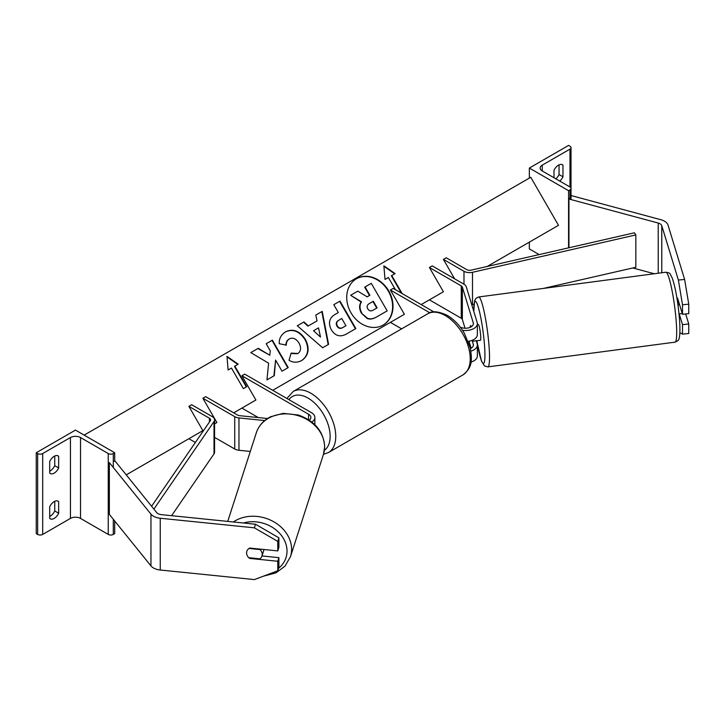 <?xml version="1.0" encoding="UTF-8"?>
<svg xmlns="http://www.w3.org/2000/svg" width="725" height="725" viewBox="0 0 725 725"><rect width="100%" height="100%" fill="white"/><g stroke="black" fill="none" stroke-linecap="round" stroke-linejoin="round"><path stroke-width="1.09" d="M471.132 326.857L470.743 325.588A7.921 1.124 -95.8 0 0 470.471 325.996M468.205 341.339A11.89 6.86 0 0 0 477.358 334.66L477.358 323.658A11.89 6.86 0 0 0 477.177 322.471L466.257 286.71A7.921 4.577 0 0 0 464.054 284.263L432.2 265.876L429.399 267.489L443.41 291.758L429.399 299.842L461.254 318.239A3.96 2.284 0 0 1 462.351 319.453L465.033 328.226M462.496 330.31A11.89 6.86 0 0 0 477.358 323.658M472.093 340.36L473.271 344.221A7.921 4.577 180 0 1 473.398 345.009A7.921 4.577 180 0 1 470.407 348.589M460.185 327.075A7.921 4.577 0 0 0 468.703 327.836A7.921 4.577 0 0 0 473.398 323.658A7.921 4.577 0 0 0 473.271 322.87L462.351 287.1A3.96 2.284 0 0 0 461.254 285.886L429.399 267.489M429.843 312.801L390.385 290.018L393.186 288.396L433.885 311.895M390.385 290.018L404.396 314.278L390.385 322.371L401.632 328.86M470.996 362.092A11.89 6.86 0 0 0 477.358 356.011L477.358 345.009A11.89 6.86 180 0 1 470.888 351.118M471.132 348.218L468.993 341.212M476.234 340.732L477.177 343.822A11.89 6.86 180 0 1 477.358 345.009M561.848 164.493L562.972 165.146A7.921 4.577 120 0 0 562.446 164.747A7.921 4.577 120 0 0 558.486 165.146A7.921 4.577 120 0 0 554 170.321L554 177.761M529.35 168.055L568.572 190.702L569.977 189.887A3.562 2.057 0 0 0 571.019 188.437A3.562 2.057 0 0 0 569.977 186.977L542.237 170.964A7.132 4.114 180 0 1 540.143 168.055A7.132 4.114 180 0 1 542.237 165.146L569.977 149.132A3.562 2.057 0 0 0 571.019 147.673A3.562 2.057 0 0 0 569.977 146.214L568.572 145.408L529.35 168.055L529.35 178.087M529.35 242.141L529.35 248.929L539.146 254.593M555.821 178.812A7.921 4.577 120 0 0 559.048 174.526L559.048 164.847M562.972 165.146L562.972 176.791A7.921 4.577 -60 0 1 559.745 181.078M568.572 190.702L568.572 247.85M559.048 174.526L562.972 176.791M677.295 298.401A7.921 1.124 84.2 0 1 677.549 298.066L682.506 314.288L688.75 313.653L688.75 304.156L682.506 304.79L682.506 314.288M682.506 304.79L678.382 280.067L684.618 279.433L668.024 225.085A12.678 7.322 0 0 0 664.499 221.179A12.678 7.322 0 0 0 660.892 219.72L571.635 195.696L571.019 196.457M678.382 280.067L661.78 225.72A6.344 3.661 0 0 0 660.022 223.771A6.344 3.661 0 0 0 658.218 223.037L568.953 199.012L568.953 247.769M654.303 273.751L632.816 267.96M568.953 199.012L569.977 197.753M679.896 332.675L682.506 334.143L688.75 333.5L688.75 324.002L685.687 313.961M679.225 313.907L682.506 324.637L682.506 334.143M682.506 324.637L688.75 324.002M684.618 279.433L688.75 304.156M677.213 299.942A7.921 0.952 -97.5 0 1 678.247 304.971L679.606 304.79M677.639 298.356L676.969 298.446M477.113 340.614A7.921 0.952 -97.5 0 0 477.286 340.705L480.412 340.297A7.921 0.952 -97.5 0 0 480.748 336.944A7.921 0.952 -97.5 0 0 479.742 328.76A7.921 0.952 -97.5 0 0 478.337 324.583L477.358 324.709M470.588 325.724L470.389 325.752A7.921 0.952 -97.5 0 0 470.172 327.347M477.286 340.705A7.921 0.952 -97.5 0 0 477.431 340.578L472.754 341.194A7.921 0.952 -97.5 0 0 472.963 339.989M472.754 341.194L472.455 340.215M470.389 325.752L470.788 327.057M682.27 313.499L679.017 313.934M249.88 557.815L249.699 558.413A7.921 6.371 17 0 1 248.847 557.715M249.047 548.444L260.012 549.559A7.921 6.534 -162.1 0 1 262.205 554.426A7.921 6.534 -162.1 0 1 261.942 556.066A7.921 6.534 -162.1 0 1 259.94 558.839L248.793 557.706A7.921 6.534 -162.1 0 1 247.578 556.193A7.921 6.371 17 0 1 246.572 552.912A7.921 6.371 17 0 1 246.799 551.399A7.921 6.371 17 0 1 249.699 548.055L277.793 550.918L277.793 541.421L278.889 537.814L278.889 547.312L277.793 550.918M278.889 537.814L255.481 524.229L254.375 527.827L160.252 518.248A12.678 7.322 180 0 1 153.483 516.218A12.678 7.322 180 0 1 150.954 514.134L109.339 462.595L109.339 514.36L150.954 565.89A12.678 7.322 180 0 0 153.483 567.974A12.678 7.322 180 0 0 160.252 570.013L254.375 579.592L277.793 570.765L277.793 561.268L249.699 558.413M255.481 524.229L161.349 514.641A6.344 3.661 180 0 1 157.968 513.626A6.344 3.661 180 0 1 156.7 512.584L115.085 461.055L113.299 461.535M277.793 570.765L278.889 567.168L278.889 557.67L261.988 555.948M278.889 557.67L277.793 561.268M254.375 527.827L277.793 541.421M261.942 556.066L263.737 550.52A7.921 6.534 -162.1 0 0 263.954 549.514M246.835 551.272A7.921 6.534 -162.1 0 0 246.6 552.84M49.699 506.766A7.921 4.577 -60 0 1 54.185 501.591A7.921 4.577 -60 0 1 58.145 501.202A7.921 4.577 -60 0 1 58.662 501.591L58.662 513.237A7.921 4.577 120 0 1 50.215 518.81A7.921 4.577 120 0 1 49.699 518.411L49.699 506.766M49.699 461.481A7.921 4.577 -60 0 1 54.185 456.297A7.921 4.577 -60 0 1 58.145 455.907A7.921 4.577 -60 0 1 58.662 456.297L58.662 467.951A7.921 4.577 120 0 1 50.215 473.516A7.921 4.577 120 0 1 49.699 473.126L49.699 461.481M54.737 501.301L54.737 510.971A7.921 4.577 -60 0 1 49.699 516.445M36.25 452.744L75.472 430.097L114.695 452.744L113.299 453.551A3.562 2.057 180 0 1 108.252 453.551L80.52 437.538A7.132 4.114 0 0 0 70.434 437.538L42.693 453.551A3.562 2.057 180 0 1 37.655 453.551L36.25 452.744L36.25 533.618L37.655 534.425A3.562 2.057 180 0 0 42.693 534.425L70.434 518.411A7.132 4.114 0 0 1 80.52 518.411L108.252 534.425A3.562 2.057 180 0 0 113.299 534.425L114.695 533.618L114.695 521.003M54.737 456.007L54.737 465.686A7.921 4.577 -60 0 1 49.699 471.15M114.695 452.744L114.695 461.154M54.737 465.686L58.662 467.951M57.547 455.653L58.662 456.297M54.737 510.971L58.662 513.237M57.547 500.948L58.662 501.591M309.321 420.21A7.921 4.577 180 0 0 310.898 417.482A7.921 4.577 180 0 0 308.578 414.247L241.896 375.749L244.697 374.127L311.378 412.625A11.89 6.86 180 0 1 314.858 417.482A11.89 6.86 180 0 1 311.841 422.05M264.716 420.554L238.96 417.935A7.921 4.577 180 0 1 234.737 416.657L202.882 398.27L216.893 422.53L214.564 423.871L216.893 422.53M250.297 451.439L238.96 450.279A7.921 4.577 180 0 1 234.737 449.011L214.564 437.365M267.516 418.515L239.649 415.679A3.96 2.284 180 0 1 237.537 415.044L205.683 396.657L202.882 398.27M241.896 375.749L255.907 400.01L241.896 408.103L258.317 417.582M443.41 259.405L463.982 271.286A7.921 4.577 180 0 0 472.501 272.301L635.834 234.918L634.375 232.797L471.042 270.171A3.96 2.284 180 0 1 466.782 269.664L446.21 257.792L443.41 259.405L454.611 278.817M473.951 304.319L472.501 304.654A7.921 4.577 180 0 1 471.776 304.799M635.834 234.918L635.834 267.271L543.605 288.378M151.588 506.249L210.332 420.699A3.96 2.284 0 0 0 210.603 419.857A3.96 2.284 0 0 0 209.443 418.234L188.872 406.362L202.882 430.623L188.872 438.707L195.378 442.468M153.89 509.104L214.011 421.542A7.921 4.577 0 0 0 214.564 419.857A7.921 4.577 0 0 0 212.244 416.621L191.672 404.74L188.872 406.362M171.589 515.683L214.011 453.886A7.921 4.577 0 0 0 214.564 452.201L214.564 419.857M356.51 278.726L356.51 278.726A26.725 21.822 60 0 0 350.972 312.783A26.725 21.822 60 0 0 383.235 325.017L383.235 325.017A26.725 21.822 60 0 0 388.772 290.961A26.725 21.822 60 0 0 356.51 278.726M383.036 325.135A26.725 21.822 60 0 0 388.373 291.187A26.725 21.822 60 0 0 356.31 278.844M401.36 293.118L391.337 275.754L395.098 273.588L383.878 265.803L385.011 279.406L388.373 277.467L395.424 289.692M391.736 275.527L402.148 293.58M285.605 331.787C293.027 328.343 299.615 330.854 305.361 339.309L305.406 339.382C309.919 348.462 308.732 355.495 301.836 360.479L301.836 360.479C297.241 362.835 292.963 362.763 289.021 360.243L291.133 353.12L297.893 353.501C301.002 351.154 301.392 347.701 299.053 343.161L299.008 343.079C296.19 338.702 293 337.288 289.42 338.838L289.42 338.838C287.308 340.206 286.257 342.291 286.284 345.091L279.261 343.713C278.917 338.774 281.037 334.796 285.605 331.787L285.605 331.787M317.033 320.867L315.792 315.085L322.208 311.388L328.588 344.339L322.634 347.773L297.295 325.77L303.911 321.954L308.343 325.888L317.033 320.867M487.191 266.483L558.486 225.312L530.754 177.281L84.163 435.109M126.241 474.866L202.882 430.623M233.704 412.833L255.907 400.01M272.718 390.304L404.396 314.278M421.207 304.572L443.41 291.758M331.307 329.766C327.972 322.987 329.277 317.84 335.24 314.315L338.321 312.548L333.79 304.699L339.998 301.111L355.848 328.561L346.242 334.107C340.197 337.361 335.24 335.938 331.352 329.839L331.307 329.766M266.945 379.891L274.304 375.641L275.591 360.053L282.025 371.191L288.233 367.602L272.382 340.152L266.175 343.741L270.271 350.837L269.791 355.241L258.263 348.299L250.805 352.613L268.612 363.189L266.945 379.891M234.837 366.107L246.727 386.697L243.364 388.636L231.474 368.055L228.112 369.995L226.979 356.383L238.199 364.167L234.438 366.343L246.328 386.923M361.82 312.973L361.775 312.901C359.5 308.623 359.419 304.917 361.521 301.781L350.628 295.283L357.815 291.142L367.149 296.86L369.877 295.283L365.065 286.955L371.291 283.357L387.168 310.862L376.547 316.997C373.121 318.909 370.103 319.317 367.512 318.239L361.385 313.127C359.102 308.85 359.02 305.153 361.123 302.017L350.628 295.283M386.778 311.097L376.157 317.224C372.722 319.136 369.705 319.553 367.113 318.465L367.512 318.239M367.113 318.465L361.431 313.209M369.478 295.51L364.666 287.182L365.065 286.955M318.52 327.854L313.526 330.745L320.486 337.062L318.52 327.854M320.486 337.062L313.526 330.745M316.635 321.103L308.343 325.888M315.792 315.085L322.208 311.388M321.809 311.614L328.189 344.565M297.295 325.77L303.911 321.954M303.512 322.181L307.953 326.114M337.361 325.906C338.811 328.244 340.705 328.751 343.034 327.437L345.943 325.761L341.756 318.502L338.811 320.205C336.59 321.637 336.092 323.513 337.315 325.824L336.971 326.132C338.412 328.47 340.306 328.978 342.635 327.673L345.553 325.987M338.412 320.432L338.811 320.205L338.412 320.432C336.192 321.864 335.693 323.74 336.926 326.051L336.971 326.132M335.24 314.315L337.923 312.774M333.79 304.699L339.998 301.111M339.608 301.346L355.449 328.797M285.215 332.014C292.637 328.57 299.217 331.08 304.971 339.536L305.007 339.617C309.521 348.689 308.333 355.721 301.437 360.715L301.836 360.479M291.024 353.483L297.495 353.737M289.03 339.064L289.03 339.064C286.91 340.433 285.868 342.517 285.895 345.317M269.791 355.241L257.873 348.535L250.805 352.613M287.843 367.829L271.993 340.378L266.175 343.741M273.914 375.867L275.591 360.053M227.025 356.917L237.8 364.394M394.699 273.814L383.915 266.338M367.811 308.895C369.143 311.016 370.892 311.451 373.058 310.209L377.136 307.862L373.321 301.256L369.215 303.63C367.095 304.962 366.605 306.693 367.765 308.814L367.811 308.895M376.737 308.089L372.922 301.482L369.215 303.63M473.271 344.221L473.271 345.807M461.254 285.886L461.254 318.239M462.351 287.1L462.351 319.453M473.271 322.87L473.271 324.456M569.977 149.132L569.977 186.977M542.237 165.146L542.237 170.964M569.977 189.887L569.977 199.284M462.931 374.907A35.262 20.363 -120 0 0 468.332 346.65A35.262 20.363 -120 0 0 445.295 315.574A35.262 20.363 -120 0 0 427.668 313.825C431.647 310.663 438.181 311.179 447.28 315.375C454.049 319.417 459.777 325.443 464.444 333.464L470.226 347.819C471.875 358.63 473.316 366.959 462.931 374.907L328.452 452.545L323.468 454.321M427.668 313.825L293.181 391.473A35.262 20.363 60 0 1 310.817 393.213A35.262 20.363 60 0 1 333.853 424.288A35.262 20.363 60 0 1 328.452 452.545M324.401 450.261A31.302 18.071 -120 0 0 328.253 424.959A31.302 18.071 -120 0 0 308.016 398.07A31.302 18.071 -120 0 0 288.931 399.665M661.78 225.72L661.78 272.763M658.218 223.037L658.218 273.234M676.561 327.238A35.262 4.25 -97.5 0 0 672.093 290.798A35.262 4.25 -97.5 0 0 665.822 272.228C671.069 273.243 669.284 272.854 672.175 277.874C676.226 289.248 679.089 310.064 679.832 324.809C680.231 337.741 678.926 338.919 678.691 339.391C678.963 339.989 677.748 340.904 675.066 342.146A35.262 4.25 -97.5 0 0 676.561 327.238M476.769 340.668A31.302 3.77 -97.5 0 0 482.705 363.026A31.302 3.77 -97.5 0 0 484.808 350.238A31.302 3.77 -97.5 0 0 478.591 308.207A31.302 3.77 -97.5 0 0 473.833 311.532M665.822 272.228L478.654 296.969A35.262 4.25 82.5 0 1 484.925 315.529A35.262 4.25 82.5 0 1 489.393 351.978A35.262 4.25 82.5 0 1 487.889 366.886L675.066 342.146M160.252 518.248L160.252 570.013M150.954 514.134L150.954 565.89M243.428 522.997A31.302 25.81 17.9 0 1 287.018 551.227A31.302 25.81 17.9 0 1 278.545 568.291M263.447 576.176L276.017 572.822L285.016 566.134L290.444 556.773A35.262 29.082 -162.1 0 0 291.604 549.487A35.262 29.082 -162.1 0 0 270.923 520.296A35.262 29.082 -162.1 0 0 233.341 521.973M324.61 447.117A35.262 29.082 17.9 0 1 323.45 454.394L324.673 446.745C323.586 431.475 314.804 420.899 298.328 415.017L283.194 413.368L270.742 416.703C263.556 420.273 258.752 425.629 256.324 432.762A35.262 29.082 17.9 0 1 294.495 414.754A35.262 29.082 17.9 0 1 324.61 447.117M70.434 437.538L70.434 518.411M42.693 453.551L42.693 534.425M37.655 453.551L37.655 534.425M113.299 453.551L113.299 467.498M113.299 519.263L113.299 534.425M108.252 453.551L108.252 534.425M80.52 437.538L80.52 518.411M234.737 416.657L234.737 449.011M308.578 414.247L308.578 419.721M238.96 417.935L238.96 450.279M463.982 271.286L463.982 284.227M472.501 272.301L472.501 304.654M209.443 418.234L209.443 421.977M214.011 421.542L214.011 453.886M571.019 147.673L571.019 199.565M293.181 391.473L286.892 398.496M478.654 296.969L475.845 298.483L474.594 300.775L473.778 311.351M476.742 340.668L481.509 361.168L484.472 365.926L487.889 366.886M290.444 556.773L323.45 454.394M227.741 521.402L256.324 432.762M314.858 417.482L314.858 424.705"/></g></svg>
